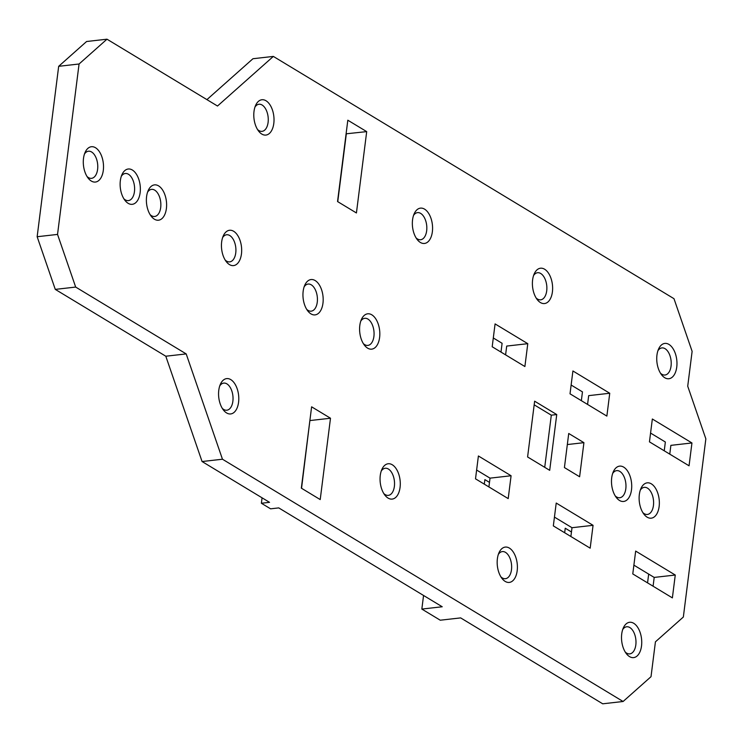 <?xml version="1.0" encoding="UTF-8"?>
<svg xmlns="http://www.w3.org/2000/svg" width="743" height="743" viewBox="0 0 743 743"><rect width="100%" height="100%" fill="white"/><g stroke="black" fill="none" stroke-linecap="round" stroke-linejoin="round"><path stroke-width="1.11" d="M493.306 337.963L502.101 343.285L500.996 352.08M489.488 482.402L484.882 479.625L484.306 484.157M571.46 531.979L565.237 528.217L564.671 532.75M648.667 574.079L647.562 582.874M650.571 433.067L665.356 442.011L664.242 450.797M581.351 400.672L582.466 391.886L571.135 385.032M556.739 414.557L534.635 401.192L527.595 456.964L549.699 470.328L556.739 414.557L551.306 415.179L534.18 404.824M165.8 356.222L186.196 353.909L75.675 287.067L57.536 234.416L79.064 64L106.983 39.193L86.597 41.506L58.678 66.313L37.15 236.729L55.279 289.389L165.8 356.222L202.068 461.533L269.533 502.333L261.378 503.252L270.591 508.825L278.746 507.896L442.224 606.762L421.838 609.074L440.255 620.21L460.651 617.897L602.712 703.807L623.098 701.494L651.017 676.687L655.428 641.831L683.346 617.024L705.85 438.853L687.721 386.202L692.123 351.346L673.985 298.686L273.35 56.412L217.504 106.026L106.983 39.193M186.196 353.909L222.463 459.22L623.098 701.494M639.333 494.522A17.776 9.984 -96.5 0 1 641.023 488.309A17.776 9.984 -96.5 0 1 651.342 483.851A17.776 9.984 -96.5 0 1 659.134 506.494A17.776 9.984 -96.5 0 1 643.967 514.24A17.776 9.984 -96.5 0 1 639.333 494.522M120.338 180.679A17.776 9.984 83.5 0 0 124.982 200.396A17.776 9.984 83.5 0 0 140.139 192.651A17.776 9.984 83.5 0 0 134.344 171.605A17.776 9.984 83.5 0 0 122.038 174.466A17.776 9.984 83.5 0 0 120.338 180.679M380.267 475.436A17.776 9.984 83.5 0 0 384.902 495.154A17.776 9.984 83.5 0 0 400.068 487.408A17.776 9.984 83.5 0 0 394.273 466.363A17.776 9.984 83.5 0 0 381.958 469.223A17.776 9.984 83.5 0 0 380.267 475.436M221.655 241.939A17.776 9.984 83.5 0 0 226.29 261.657A17.776 9.984 83.5 0 0 241.456 253.92A17.776 9.984 83.5 0 0 235.652 232.865A17.776 9.984 83.5 0 0 223.346 235.726A17.776 9.984 83.5 0 0 221.655 241.939M532.61 279.897A17.776 9.984 83.5 0 0 537.245 299.615A17.776 9.984 83.5 0 0 552.411 291.878A17.776 9.984 83.5 0 0 546.616 270.824A17.776 9.984 83.5 0 0 534.301 273.684A17.776 9.984 83.5 0 0 532.61 279.897M621.724 633.955A17.776 9.984 -96.5 0 1 623.414 627.742A17.776 9.984 -96.5 0 1 633.723 623.284A17.776 9.984 -96.5 0 1 641.525 645.927A17.776 9.984 -96.5 0 1 626.358 653.673A17.776 9.984 -96.5 0 1 621.724 633.955M656.951 355.089A17.776 9.984 -96.5 0 1 658.642 348.876A17.776 9.984 -96.5 0 1 668.951 344.418A17.776 9.984 -96.5 0 1 676.752 367.061A17.776 9.984 -96.5 0 1 661.586 374.806A17.776 9.984 -96.5 0 1 656.951 355.089M497.383 558.764A17.776 9.984 -96.5 0 1 499.073 552.551A17.776 9.984 -96.5 0 1 511.388 549.69A17.776 9.984 -96.5 0 1 517.184 570.735A17.776 9.984 -96.5 0 1 502.017 578.481A17.776 9.984 -96.5 0 1 497.383 558.764M254.004 111.422A17.776 9.984 83.5 0 0 258.638 131.139A17.776 9.984 83.5 0 0 273.805 123.394A17.776 9.984 83.5 0 0 268.009 102.348A17.776 9.984 83.5 0 0 255.694 105.209A17.776 9.984 83.5 0 0 254.004 111.422M412.56 219.807A17.776 9.984 83.5 0 0 417.204 239.534A17.776 9.984 83.5 0 0 432.361 231.788A17.776 9.984 83.5 0 0 426.566 210.733A17.776 9.984 83.5 0 0 414.26 213.594A17.776 9.984 83.5 0 0 412.56 219.807M303.163 291.228A17.776 9.984 83.5 0 0 307.797 310.955A17.776 9.984 83.5 0 0 322.964 303.209A17.776 9.984 83.5 0 0 317.168 282.154A17.776 9.984 83.5 0 0 304.853 285.015A17.776 9.984 83.5 0 0 303.163 291.228M218.776 390.289A17.776 9.984 83.5 0 0 223.411 410.006A17.776 9.984 83.5 0 0 238.577 402.26A17.776 9.984 83.5 0 0 232.782 381.215A17.776 9.984 83.5 0 0 220.467 384.066A17.776 9.984 83.5 0 0 218.776 390.289M359.807 325.48A17.776 9.984 83.5 0 0 364.441 345.207A17.776 9.984 83.5 0 0 379.608 337.461A17.776 9.984 83.5 0 0 373.813 316.416A17.776 9.984 83.5 0 0 361.497 319.267A17.776 9.984 83.5 0 0 359.807 325.48M146.594 196.551A17.776 9.984 83.5 0 0 151.228 216.269A17.776 9.984 83.5 0 0 166.395 208.523A17.776 9.984 83.5 0 0 160.59 187.477A17.776 9.984 83.5 0 0 148.284 190.338A17.776 9.984 83.5 0 0 146.594 196.551M83.504 158.398A17.776 9.984 83.5 0 0 88.138 178.116A17.776 9.984 83.5 0 0 103.305 170.37A17.776 9.984 83.5 0 0 97.5 149.324A17.776 9.984 83.5 0 0 85.194 152.185A17.776 9.984 83.5 0 0 83.504 158.398M611.703 477.814A17.776 9.984 -96.5 0 1 613.393 471.601A17.776 9.984 -96.5 0 1 623.711 467.143A17.776 9.984 -96.5 0 1 631.504 489.786A17.776 9.984 -96.5 0 1 616.337 497.531A17.776 9.984 -96.5 0 1 611.703 477.814M579.614 476.755L564.42 467.561L568.729 433.485L583.924 442.67L579.614 476.755M366.698 131.622L347.817 120.208L337.545 201.548L356.426 212.962L366.698 131.622L346.099 133.814M572.909 370.971L570.02 393.818L606.864 416.099L609.743 393.251L572.909 370.971M593.063 525.32L556.219 503.048L553.331 525.895L590.174 548.176L593.063 525.32L571.999 527.716L570.884 536.511M632.776 573.93L672.378 597.883L675.266 575.036L635.664 551.083L632.776 573.93M301.333 488.151L320.214 499.575L330.496 418.235L311.614 406.82L301.333 488.151M689.058 465.805L691.947 442.958L652.345 419.006L649.456 441.862L689.058 465.805M475.511 478.836L508.203 498.609L511.091 475.752L478.399 455.979L475.511 478.836M495.079 323.911L492.191 346.758L524.892 366.531L527.781 343.684L495.079 323.911M273.35 56.412L252.954 58.725L206.925 99.627M337.749 201.669L346.312 133.944M301.547 488.281L309.896 420.427M57.536 234.416L37.15 236.729M75.675 287.067L55.279 289.389M222.463 459.22L202.068 461.533M423.556 595.468L421.838 609.074M262.065 497.81L261.378 503.252M330.496 418.235L310.1 420.547M511.091 475.752L490.027 478.148L476.616 470.04M488.913 486.934L490.027 478.148M675.266 575.036L654.193 577.422L633.881 565.144M653.088 586.218L654.193 577.422M669.768 454.14L670.883 445.354L691.947 442.958M571.999 527.716L554.445 517.1M505.593 354.866L506.707 346.071L527.781 343.684M609.743 393.251L588.679 395.638L587.564 404.433M612.678 473.43A13.643 7.662 -96.5 0 1 616.671 470.635A13.643 7.662 -96.5 0 1 619.82 471.406A13.643 7.662 -96.5 0 1 625.81 488.783A13.643 7.662 -96.5 0 1 619.746 497.745A13.643 7.662 -96.5 0 1 616.597 496.965A13.643 7.662 -96.5 0 1 615.232 495.906M640.308 490.139A13.643 7.662 -96.5 0 1 644.302 487.343A13.643 7.662 -96.5 0 1 647.45 488.114A13.643 7.662 -96.5 0 1 653.441 505.491A13.643 7.662 -96.5 0 1 647.376 514.453A13.643 7.662 -96.5 0 1 644.227 513.673A13.643 7.662 -96.5 0 1 642.862 512.624M583.924 442.67L567.327 444.555M79.064 64L58.678 66.313M123.867 198.771A13.643 7.662 83.5 0 0 128.381 200.601A13.643 7.662 83.5 0 0 134.446 191.648A13.643 7.662 83.5 0 0 125.307 173.49A13.643 7.662 83.5 0 0 121.313 176.286M383.797 493.538A13.643 7.662 83.5 0 0 388.31 495.367A13.643 7.662 83.5 0 0 394.375 486.405A13.643 7.662 83.5 0 0 385.236 468.257A13.643 7.662 83.5 0 0 381.243 471.053M225.175 260.041A13.643 7.662 83.5 0 0 229.698 261.87A13.643 7.662 83.5 0 0 235.754 252.908A13.643 7.662 83.5 0 0 226.615 234.76A13.643 7.662 83.5 0 0 222.621 237.556M536.14 297.999A13.643 7.662 83.5 0 0 540.653 299.828A13.643 7.662 83.5 0 0 546.709 290.866A13.643 7.662 83.5 0 0 537.579 272.718A13.643 7.662 83.5 0 0 533.585 275.514M622.69 629.572A13.643 7.662 -96.5 0 1 626.683 626.776A13.643 7.662 -96.5 0 1 629.841 627.547A13.643 7.662 -96.5 0 1 635.822 644.924A13.643 7.662 -96.5 0 1 629.767 653.877A13.643 7.662 -96.5 0 1 626.609 653.106A13.643 7.662 -96.5 0 1 625.244 652.048M657.926 350.705A13.643 7.662 -96.5 0 1 661.911 347.91A13.643 7.662 -96.5 0 1 665.069 348.681A13.643 7.662 -96.5 0 1 671.05 366.058A13.643 7.662 -96.5 0 1 664.994 375.02A13.643 7.662 -96.5 0 1 661.837 374.24A13.643 7.662 -96.5 0 1 660.471 373.19M500.912 576.865A13.643 7.662 83.5 0 0 505.426 578.695A13.643 7.662 83.5 0 0 511.481 569.732A13.643 7.662 83.5 0 0 502.352 551.585A13.643 7.662 83.5 0 0 498.358 554.38M257.533 129.514A13.643 7.662 83.5 0 0 262.047 131.344A13.643 7.662 83.5 0 0 268.102 122.391A13.643 7.662 83.5 0 0 258.963 104.243A13.643 7.662 83.5 0 0 254.979 107.038M416.089 237.909A13.643 7.662 83.5 0 0 420.603 239.738A13.643 7.662 83.5 0 0 426.668 230.776A13.643 7.662 83.5 0 0 417.529 212.628A13.643 7.662 83.5 0 0 413.535 215.424M304.138 286.844A13.643 7.662 -96.5 0 1 308.131 284.049A13.643 7.662 -96.5 0 1 317.261 302.197A13.643 7.662 -96.5 0 1 311.206 311.159A13.643 7.662 -96.5 0 1 306.692 309.329M222.296 408.381A13.643 7.662 83.5 0 0 226.819 410.21A13.643 7.662 83.5 0 0 232.875 401.257A13.643 7.662 83.5 0 0 223.736 383.1A13.643 7.662 83.5 0 0 219.752 385.896M360.782 321.097A13.643 7.662 -96.5 0 1 364.767 318.301A13.643 7.662 -96.5 0 1 373.905 336.449A13.643 7.662 -96.5 0 1 367.85 345.411A13.643 7.662 -96.5 0 1 363.327 343.582M147.56 192.168A13.643 7.662 -96.5 0 1 151.553 189.372A13.643 7.662 -96.5 0 1 154.711 190.143A13.643 7.662 -96.5 0 1 160.692 207.52A13.643 7.662 -96.5 0 1 154.628 216.473A13.643 7.662 -96.5 0 1 151.479 215.702A13.643 7.662 -96.5 0 1 150.114 214.643M84.47 154.015A13.643 7.662 -96.5 0 1 88.463 151.219A13.643 7.662 -96.5 0 1 97.602 169.367A13.643 7.662 -96.5 0 1 91.538 178.329A13.643 7.662 -96.5 0 1 87.024 176.5M544.721 467.319L551.306 415.179"/></g></svg>
